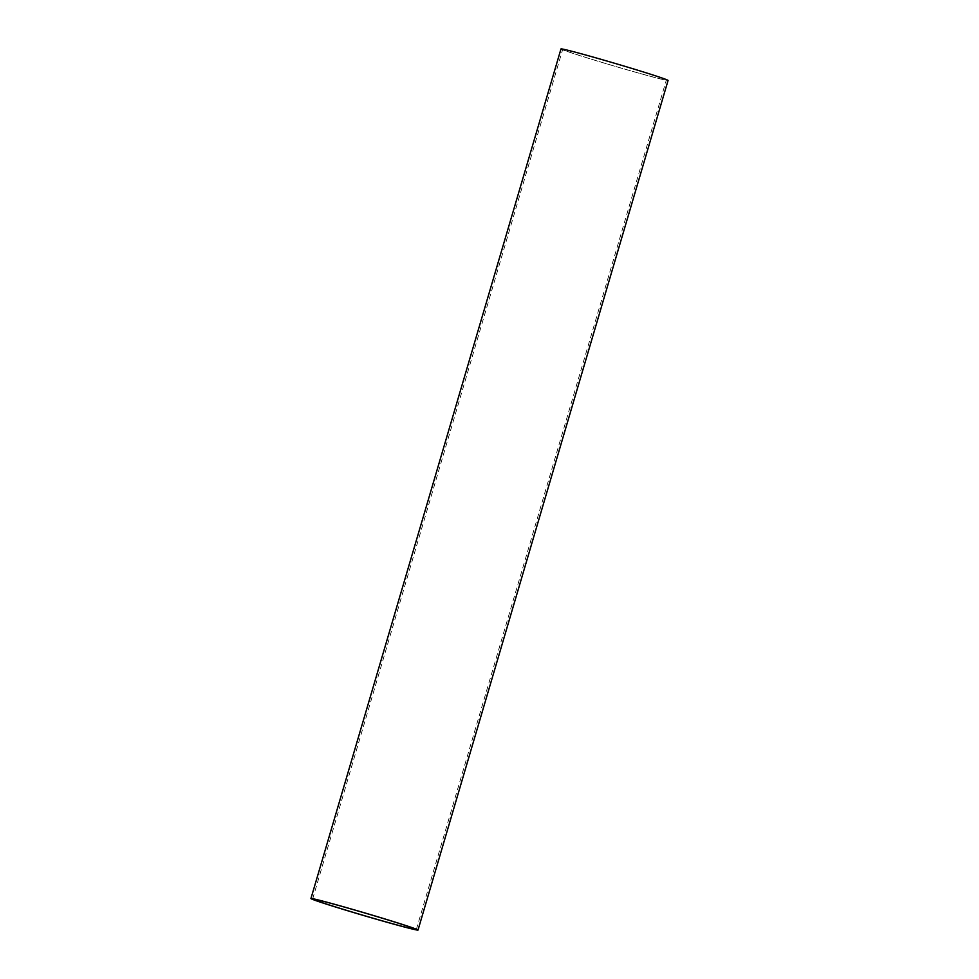<?xml version="1.0" encoding="UTF-8"?>
<svg xmlns="http://www.w3.org/2000/svg" width="979" height="979" viewBox="0 0 979 979"><rect width="100%" height="100%" fill="white"/><g stroke="black" fill="none" stroke-linecap="round" stroke-linejoin="round"><path stroke-width="0.73" stroke-dasharray="4.89 3.67" d="M560.979 48.95A55.815 1.407 -163.6 0 0 629.84 70.61A55.815 1.407 -163.6 0 0 668.07 80.462M599.699 58.997A54.041 1.358 -163.6 0 0 562.68 49.452A54.041 1.358 -163.6 0 0 629.35 70.427A54.041 1.358 -163.6 0 0 666.369 79.96A54.041 1.358 -163.6 0 0 599.699 58.997M312.631 899.04L562.68 49.452M416.32 929.548L666.369 79.96"/><path stroke-width="1.47" d="M418.021 930.05L668.07 80.462A55.815 1.407 -163.6 0 0 599.209 58.801A55.815 1.407 -163.6 0 0 560.979 48.95L310.93 898.538A55.815 1.407 16.4 0 1 349.16 908.39A55.815 1.407 16.4 0 1 418.021 930.05A55.815 1.407 16.4 0 1 379.791 920.199A55.815 1.407 16.4 0 1 310.93 898.538M349.65 908.573A54.041 1.358 -163.6 0 0 312.631 899.04A54.041 1.358 -163.6 0 0 379.301 920.003A54.041 1.358 -163.6 0 0 416.32 929.548A54.041 1.358 -163.6 0 0 349.65 908.573"/></g></svg>
